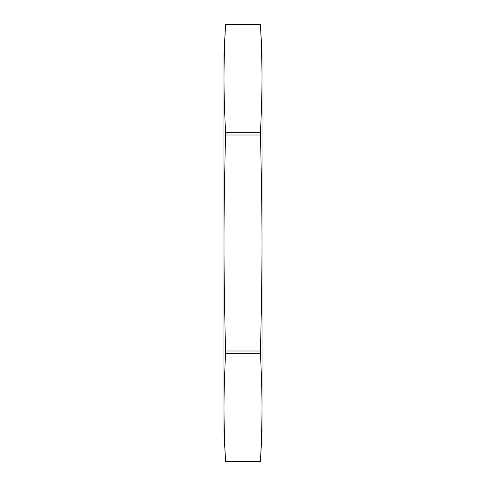 <?xml version="1.0" encoding="UTF-8"?>
<svg xmlns="http://www.w3.org/2000/svg" width="486" height="486" viewBox="0 0 486 486"><rect width="100%" height="100%" fill="white"/><g stroke="black" fill="none" stroke-linecap="round" stroke-linejoin="round"><path stroke-width="0.73" d="M225.565 132.301C223.493 91.161 223.493 65.446 225.565 24.306L260.435 24.306C262.507 65.446 262.507 91.161 260.435 132.301L225.565 132.301L225.565 135.005L260.435 135.005C262.507 217.291 262.507 268.709 260.435 350.995L225.565 350.995C223.493 268.709 223.493 217.291 225.565 135.005M225.565 461.694C223.493 420.554 223.493 394.839 225.565 353.699L260.435 353.699C262.507 394.839 262.507 420.554 260.435 461.694L225.565 461.694L260.435 461.7L262.015 432.382L262.015 53.618L260.435 24.3L225.565 24.3L223.985 53.618L223.985 432.382L225.565 461.7M260.435 132.301L260.435 135.005M260.435 350.995L260.435 353.699M225.565 353.699L225.565 350.995"/></g></svg>
